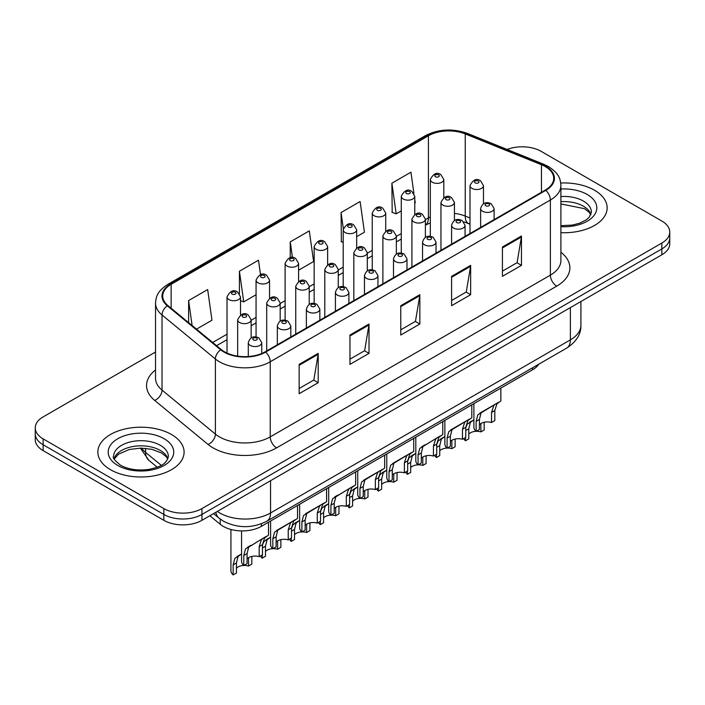 <?xml version="1.0" encoding="UTF-8"?>
<svg xmlns="http://www.w3.org/2000/svg" width="705" height="705" viewBox="0 0 705 705"><rect width="100%" height="100%" fill="white"/><g stroke="black" fill="none" stroke-linecap="round" stroke-linejoin="round"><path stroke-width="1.06" d="M469.997 224.234L466.058 222.639A35.937 20.745 0 0 0 464.569 222.066M538.779 364.203A26.949 15.563 180 0 1 532.575 369.773L261.352 526.362A26.949 15.563 180 0 1 220.224 524.282L209.87 515.743M594.526 190.244A43.12 24.895 0 0 0 560.748 183.018A43.12 24.895 0 0 1 594.526 190.244A43.12 24.895 0 0 1 607.155 207.843A43.12 24.895 0 0 0 594.526 190.244M171.456 434.492A43.12 24.895 0 0 0 124.468 429.098A43.12 24.895 0 0 0 97.845 452.099A43.12 24.895 0 0 0 110.474 469.697A43.12 24.895 0 0 0 157.471 475.099A43.12 24.895 0 0 0 184.093 452.099A43.12 24.895 0 0 0 171.456 434.492A43.12 24.895 0 0 0 124.468 429.098A43.12 24.895 0 0 0 97.845 452.099A43.12 24.895 0 0 0 110.474 469.697A43.12 24.895 0 0 0 157.471 475.099A43.12 24.895 0 0 0 184.093 452.099A43.12 24.895 0 0 0 171.456 434.492M545.291 166.583A28.746 16.594 180 0 1 553.716 178.321A28.746 16.594 180 0 1 545.291 190.059L265.159 351.795A28.746 16.594 180 0 1 221.282 349.574L167.913 305.573A28.746 16.594 180 0 1 162.714 296.056A28.746 16.594 180 0 1 171.13 284.318L428.42 135.774A28.746 16.594 180 0 1 465.238 133.915L541.458 164.723A28.746 16.594 180 0 1 545.291 166.583M545.802 166.292A29.469 17.008 0 0 0 541.863 164.388L465.644 133.571A29.469 17.008 0 0 0 427.909 135.483L170.628 284.018A29.469 17.008 0 0 0 167.323 305.811L220.691 349.812A29.469 17.008 0 0 0 265.662 352.086L545.802 190.35A29.469 17.008 0 0 0 545.802 166.292M155.523 352.007L43.146 416.893A26.949 15.563 0 0 0 35.25 427.891L35.25 439.629A26.949 15.563 0 0 0 43.146 450.627L163.833 520.316L163.833 514.447A26.949 15.563 0 0 0 201.947 514.447L661.854 248.918A26.949 15.563 0 0 0 669.75 237.92A26.949 15.563 0 0 1 661.854 248.918L201.947 514.447A26.949 15.563 0 0 1 163.833 514.447L43.146 444.767L163.833 514.447L163.833 508.578A26.949 15.563 0 0 0 201.947 508.578L661.854 243.049A26.949 15.563 0 0 0 669.75 232.051A26.949 15.563 0 0 0 661.854 221.044L541.167 151.363A26.949 15.563 0 0 0 507.089 149.451M35.25 433.76A26.949 15.563 0 0 0 43.146 444.767A26.949 15.563 0 0 1 35.25 433.76M299.14 364.37L299.14 393.716L318.202 382.709L318.202 353.372L299.14 364.37M299.14 388.508L313.822 380.03L318.122 354.342A7.191 4.151 -120 0 0 318.202 353.372M313.69 380.11L318.202 382.709M349.962 335.034L349.962 364.37L369.015 353.372L369.015 324.027L349.962 335.034M349.962 359.171L364.635 350.693L368.935 325.005A7.191 4.151 -120 0 0 369.015 324.027M364.511 350.764L369.015 353.372M502.418 247.014L502.418 276.351L521.471 265.353L521.471 236.008L502.418 247.014M502.418 271.152L517.091 262.674L521.392 236.986A7.191 4.151 -120 0 0 521.471 236.008M516.959 262.745L521.471 265.353M451.597 276.351L451.597 305.697L470.649 294.69L470.649 265.353L451.597 276.351M451.597 300.489L466.269 292.011L470.579 266.323A7.191 4.151 -120 0 0 470.649 265.353M466.146 292.09L470.649 294.69M400.775 305.697L400.775 335.034L419.836 324.027L419.836 294.69L400.775 305.697M400.775 329.825L415.457 321.357L419.757 295.668A7.191 4.151 -120 0 0 419.836 294.69M415.324 321.427L419.836 324.027M560.898 232.676A43.12 24.895 0 0 0 607.155 207.843A43.12 24.895 0 0 1 560.898 232.676M35.25 427.891A26.949 15.563 0 0 0 43.146 438.898L163.833 508.578M196.501 329.147L211.967 320.211L207.667 289.552L188.614 300.559L188.614 322.634M356.668 236.668L364.423 232.192L360.123 201.533L341.07 212.54L341.37 241.7M413.914 193.399L410.945 172.196L391.883 183.203L392.192 212.364M260.506 274.633L258.488 260.215L239.427 271.222L239.427 293.668M298.585 270.2L313.61 261.529L309.301 230.879L290.248 241.877L290.248 257.695M290.248 241.877L292.452 257.563M343.194 242.379L341.07 241.586M341.07 212.54L343.326 228.631M391.883 183.203L396.184 213.853L401.277 210.91M414.76 203.137L415.245 202.855L414.76 199.383M396.184 213.853L391.883 212.249M239.427 271.222L243.727 301.872L256.065 294.752M243.727 301.872L240.502 300.665M188.614 300.559L192.112 325.525M163.833 520.316A26.949 15.563 0 0 0 201.947 520.316L661.854 254.787A26.949 15.563 0 0 0 669.75 243.789L669.75 232.051M479.409 424.718A8.98 5.191 180 0 1 491.526 422.515L491.526 412.46L493.72 405.666L495.271 404.221L483.101 411.244L481.022 412.998L479.409 419.457L479.409 429.512L476.131 431.407A13.474 7.781 180 0 1 473.892 427.115L473.892 403.648M476.131 431.407L476.131 421.343L477.84 414.831L496.355 403.595M500.85 388.094L500.85 401.004L496.902 403.824L494.804 410.566L494.804 420.629L491.526 422.515M479.832 413.13L483.101 411.244L479.832 413.13M476.307 431.301A8.98 5.191 180 0 1 480.889 431.883L480.889 423.529M468.772 434.086A8.98 5.191 180 0 1 476.025 431.31M465.758 427.644L467.212 424.199L473.892 419.783L470.385 422.365L468.772 428.825L468.772 438.88L465.494 440.775A13.474 7.781 180 0 1 463.749 438.554M484.168 422.269L484.168 429.997L480.889 431.883M465.494 440.775L465.494 437.549M472.465 420.612L469.204 422.498M450.363 441.489A8.98 5.191 180 0 1 462.48 439.286L462.48 429.222L464.683 422.427L466.234 420.982L454.055 428.014L451.976 429.768L450.363 436.219L450.363 446.283L447.085 448.177A13.474 7.781 180 0 1 444.855 443.886L444.855 420.418M447.085 448.177L447.085 438.113L448.803 431.601L467.309 420.365M471.804 404.855L471.804 417.765L467.856 420.594L465.758 427.336L465.758 437.391L462.48 439.286M450.795 429.9L454.055 428.014L450.795 429.9M421.317 458.25A8.98 5.191 180 0 1 433.443 456.056L433.443 445.992L435.637 439.197L437.188 437.752L422.938 446.529L421.317 452.989L421.317 463.053L418.047 464.939A13.474 7.781 180 0 1 415.809 460.656L415.809 437.188M418.047 464.939L418.047 454.884L419.757 448.362L438.272 437.126M442.758 421.625L442.758 434.536L438.818 437.364L436.721 444.106L436.721 454.161L433.443 456.056M421.749 446.67L425.018 444.785L421.749 446.67M392.28 475.02A8.98 5.191 180 0 1 404.397 472.817L404.397 462.762L406.6 455.968L408.151 454.522L395.972 461.546L393.892 463.3L392.28 469.759L392.28 479.814L389.001 481.709A13.474 7.781 180 0 1 386.772 477.417L386.772 453.95M389.001 481.709L389.001 471.654L390.711 465.133L409.226 453.897M413.72 438.395L413.72 451.306L409.772 454.135L407.675 460.867L407.675 470.931L404.397 472.817M392.703 463.432L395.972 461.546L392.703 463.432M363.234 491.79A8.98 5.191 180 0 1 375.351 489.587L375.351 479.532L377.554 472.729L379.105 471.284L366.926 478.316L364.846 480.07L363.234 486.529L363.234 496.584L359.955 498.479A13.474 7.781 180 0 1 357.726 494.187L357.726 470.72M359.955 498.479L359.955 488.415L361.674 481.903L380.189 470.667M384.674 455.157L384.674 468.067L380.726 470.896L378.629 477.637L378.629 487.701L375.351 489.587M363.665 480.202L366.926 478.316L363.665 480.202M447.27 448.072A8.98 5.191 180 0 1 451.852 448.653L451.852 440.29M439.726 450.856A8.98 5.191 180 0 1 446.979 448.08M436.721 444.414L438.166 440.969L444.855 436.554L441.339 439.127L439.726 445.586L439.726 455.65L436.457 457.545A13.474 7.781 180 0 1 434.703 455.324M455.122 439.039L455.122 446.758L451.852 448.653M436.457 457.545L436.457 454.311M443.427 437.382L440.158 439.268M418.224 464.842A8.98 5.191 180 0 1 422.806 465.423L422.806 457.06M410.689 467.618A8.98 5.191 180 0 1 417.942 464.851M407.675 461.185L409.12 457.73L415.809 453.324L412.302 455.897L410.689 462.357L410.689 472.421L407.411 474.306A13.474 7.781 180 0 1 405.666 472.094M426.084 455.809L426.084 463.529L422.806 465.423M407.411 474.306L407.411 471.081M414.381 454.152L411.112 456.038M389.178 481.603A8.98 5.191 180 0 1 393.76 482.185L393.76 473.83M381.643 484.388A8.98 5.191 180 0 1 388.896 481.621M378.629 477.946L380.083 474.5L386.772 470.094L383.256 472.667L381.643 479.127L381.643 489.182L378.365 491.077A13.474 7.781 180 0 1 376.62 488.856M397.038 472.57L397.038 480.299L393.76 482.185M378.365 491.077L378.365 487.851M385.335 470.914L382.075 472.799M360.14 498.373A8.98 5.191 180 0 1 364.723 498.955L364.723 490.592M352.606 501.158A8.98 5.191 180 0 1 359.858 498.382M349.592 494.716L351.037 491.27L357.726 486.855L354.218 489.437L352.606 495.897L352.606 505.952L349.327 507.847A13.474 7.781 180 0 1 347.583 505.626M368.001 489.34L368.001 497.069L364.723 498.955M349.327 507.847L349.327 504.621M356.298 487.684L353.029 489.57M334.196 508.561A8.98 5.191 180 0 1 346.314 506.357L346.314 496.294L348.508 489.499L350.059 488.054L335.809 496.831L334.196 503.291L334.196 513.355L330.918 515.249A13.474 7.781 180 0 1 328.68 510.958L328.68 487.49M330.918 515.249L330.918 505.185L332.628 498.664L351.143 487.428M355.637 471.927L355.637 484.837L351.689 487.666L349.592 494.408L349.592 504.463L346.314 506.357M334.619 496.972L337.889 495.086L334.619 496.972M305.15 525.322A8.98 5.191 180 0 1 317.268 523.128L317.268 513.064L319.471 506.269L321.022 504.824L308.843 511.848L306.763 513.601L305.15 520.061L305.15 530.125L301.872 532.011A13.474 7.781 180 0 1 299.643 527.719L299.643 504.251M301.872 532.011L301.872 521.956L303.591 515.434L322.097 504.198M326.591 488.697L326.591 501.608L322.643 504.436L320.546 511.169L320.546 521.233L317.268 523.128M305.573 513.734L308.843 511.848L305.573 513.734M276.104 542.092A8.98 5.191 180 0 1 288.23 539.889L288.23 529.834L290.425 523.031L291.976 521.594L279.797 528.618L277.717 530.371L276.104 536.831L276.104 546.886L272.835 548.781A13.474 7.781 180 0 1 270.597 544.489L270.597 521.021M272.835 548.781L272.835 538.717L274.545 532.204L293.06 520.969M297.545 505.467L297.545 518.369L293.597 521.198L291.5 527.939L291.5 538.003L288.23 539.889M276.536 530.504L279.797 528.618L276.536 530.504M247.067 558.862A8.98 5.191 180 0 1 259.184 556.659L259.184 546.595L261.379 539.801L262.93 538.356L248.68 547.142L247.067 553.592L247.067 563.656L243.789 565.551A13.474 7.781 180 0 1 241.559 561.259L241.559 530.909M243.789 565.551L243.789 555.487L245.499 548.975L264.014 537.73M268.508 522.229L268.508 535.139L264.56 537.968L262.463 544.709L262.463 554.764L259.184 556.659M247.49 547.274L250.76 545.388L247.49 547.274M331.094 515.143A8.98 5.191 180 0 1 335.677 515.725L335.677 507.362M323.56 517.928A8.98 5.191 180 0 1 330.812 515.152M320.546 511.486L322 508.032L328.68 503.626L325.172 506.199L323.56 512.658L323.56 522.722L320.281 524.608A13.474 7.781 180 0 1 318.537 522.396M338.955 506.111L338.955 513.83L335.677 515.725M320.281 524.608L320.281 521.383M327.252 504.454L323.983 506.34M302.057 531.914A8.98 5.191 180 0 1 306.64 532.495L306.64 524.132M294.514 534.69A8.98 5.191 180 0 1 301.766 531.923M291.5 528.248L292.954 524.802L299.643 520.396L296.126 522.969L294.514 529.429L294.514 539.492L291.244 541.378A13.474 7.781 180 0 1 289.491 539.158M309.909 522.881L309.909 530.601L306.64 532.495M291.244 541.378L291.244 538.153M298.206 521.215L294.946 523.101M273.011 548.675A8.98 5.191 180 0 1 277.594 549.257L277.594 540.902M265.477 551.46A8.98 5.191 180 0 1 272.729 548.684M262.463 545.018L263.908 541.572L270.597 537.157L267.089 539.739L265.477 546.199L265.477 556.254L262.198 558.149A13.474 7.781 180 0 1 260.453 555.928M280.872 539.642L280.872 547.371L277.594 549.257M262.198 558.149L262.198 554.923M269.169 537.986L265.9 539.871M243.965 565.445A8.98 5.191 180 0 1 248.548 566.027L248.548 557.664M236.431 568.23A8.98 5.191 180 0 1 243.683 565.454M233.152 574.919L233.152 564.855L234.871 558.342L241.559 553.927L238.043 556.501L236.431 562.96L236.431 573.024L233.152 574.919A13.474 7.781 180 0 1 230.923 570.627L230.923 529.464M251.826 556.412L251.826 564.132L248.548 566.027M240.123 554.756L236.862 556.642M532.575 367.781L532.575 369.773M220.224 519.083L220.224 524.282M261.352 523.789L261.352 526.362M560.898 252.249A44.917 25.935 180 0 1 556.73 286.142L276.589 447.878A8.98 5.191 60 0 1 270.235 436.88L550.376 275.144A35.937 20.745 0 0 0 560.898 260.471L560.898 185.362A35.937 20.745 180 0 1 550.376 200.035A8.98 5.191 -120 0 0 545.802 190.35M276.589 447.878A44.917 25.935 180 0 1 213.069 447.878A44.917 25.935 180 0 1 208.037 444.414L154.668 400.414A44.917 25.935 180 0 1 155.523 369.975M219.422 436.88A35.937 20.745 0 0 0 270.235 436.88L270.235 361.771A35.937 20.745 180 0 1 215.395 358.995L162.027 314.994A35.937 20.745 180 0 1 155.523 303.097L155.523 378.206A35.937 20.745 0 0 0 162.027 390.103L215.395 434.104A35.937 20.745 0 0 0 219.422 436.88M560.898 185.362C560.316 179.185 559.744 174.047 548.516 166.583L543.793 164.291A8.98 4.204 112 0 0 541.863 164.388M543.793 164.291L467.574 133.474C452.689 128.213 438.563 128.971 425.194 135.765A8.98 5.191 60 0 1 427.909 135.483M170.628 284.018A8.98 5.191 -120 0 0 167.913 284.309C157.021 291.456 156.025 296.831 155.523 303.097M167.323 305.811A8.98 6.01 129.5 0 0 162.027 314.994L162.027 390.103A8.98 6.01 -50.5 0 1 154.668 400.414M467.574 133.474A8.98 4.204 112 0 0 465.644 133.571M220.691 349.812A8.98 6.01 129.5 0 0 215.395 358.995L215.395 434.104A8.98 6.01 -50.5 0 1 208.037 444.414M265.662 352.086A8.98 5.191 60 0 1 270.235 361.771L550.376 200.035L550.376 275.144A8.98 5.191 60 0 0 556.73 286.142M201.947 508.578L201.947 520.316M661.854 243.049L661.854 254.787M43.146 438.898L43.146 450.627M171.13 284.318L171.13 308.226M541.458 164.723L541.458 192.271M465.238 133.915L465.238 216.065A28.746 16.594 0 0 0 454.434 213.395M469.997 217.995L465.238 216.065A16.171 7.57 -68 0 0 468.446 223.406L463.784 221.846M430.323 216.92A28.746 16.594 0 0 0 428.42 217.924L425.388 219.678M428.42 135.774L428.42 217.924A16.171 9.332 60 0 1 425.388 225.124M401.277 233.593L396.351 236.439M372.24 250.363L367.305 253.21M343.194 267.125L338.259 269.98M314.157 283.895L309.222 286.741M285.111 300.665L280.176 303.511M256.065 317.435L251.139 320.281M227.028 334.196L212.681 342.48M400.775 306.622L419.757 295.668M451.597 277.285L470.579 266.323M502.418 247.94L521.392 236.986M349.962 335.959L368.935 325.005M299.14 365.305L318.122 354.342M217.325 511.433A35.937 20.745 0 0 0 219.74 512.976A35.937 20.745 0 0 0 270.553 512.976L570.38 339.872A35.937 20.745 0 0 0 580.911 325.208C581.167 334.117 576.426 341.749 566.661 348.103L266.834 521.207A17.969 10.372 60 0 0 270.553 512.976L270.553 480.704M570.38 307.6L570.38 339.872A17.969 10.372 60 0 1 566.661 348.103M215.871 512.279A17.969 12.02 129.5 0 0 218.999 518.122L213.544 513.619M141.608 448.107A35.937 20.745 0 0 0 145.6 452.399L145.6 448.31M157.241 467.203L148.887 460.312A17.969 12.02 129.5 0 1 145.6 452.399L161.26 465.318M482.608 211.288A6.742 3.886 180 0 1 480.634 208.53C482.352 203.005 485.877 201.401 491.209 203.727L494.108 208.53A6.742 3.886 180 0 1 489.949 212.126A6.742 3.886 180 0 1 482.608 211.288M488.962 203.948A2.247 1.295 0 0 0 485.78 203.948A2.247 1.295 0 0 0 485.78 205.781A2.247 1.295 0 0 0 488.962 205.781A2.247 1.295 0 0 0 488.962 203.948M495.271 404.221L498.541 402.335M491.526 412.46L494.804 410.566M476.131 421.343L479.409 419.457M483.471 203.763L483.471 185.626A6.742 3.886 180 0 1 479.321 189.222A6.742 3.886 180 0 1 471.971 188.376A6.742 3.886 180 0 1 469.997 185.626L469.997 233.522M475.152 182.877A2.247 1.295 0 0 0 478.325 182.877A2.247 1.295 0 0 0 478.325 181.044A2.247 1.295 0 0 0 475.152 181.044A2.247 1.295 0 0 0 475.152 182.877M468.772 428.825L465.758 430.561M443.798 197.62L443.798 179.484A6.742 3.886 180 0 1 439.638 183.08A6.742 3.886 180 0 1 432.297 182.234A6.742 3.886 180 0 1 430.323 179.484L430.323 236.342M435.47 176.735A2.247 1.295 0 0 0 438.651 176.735A2.247 1.295 0 0 0 438.651 174.902A2.247 1.295 0 0 0 435.47 174.902A2.247 1.295 0 0 0 435.47 176.735M590.957 214.505A27.38 15.81 0 0 0 583.396 206.204A27.38 15.81 0 0 0 560.898 201.674M560.898 225.679L572.398 225.08L579.836 223.124L586.331 219.793L589.168 217.29L591.416 212.249A27.38 15.81 0 0 0 583.396 201.066A27.38 15.81 0 0 0 560.898 196.545M560.898 226.675A32.774 18.92 0 0 0 593.672 215.915A32.774 18.92 0 0 0 587.203 194.465A32.774 18.92 0 0 0 560.898 189.01M453.562 228.05A6.742 3.886 180 0 1 451.588 225.3C453.315 219.775 456.84 218.171 462.163 220.498L465.071 225.3A6.742 3.886 180 0 1 460.911 228.896A6.742 3.886 180 0 1 453.562 228.05M459.916 220.718A2.247 1.295 0 0 0 456.743 220.718A2.247 1.295 0 0 0 456.743 222.551A2.247 1.295 0 0 0 459.916 222.551A2.247 1.295 0 0 0 459.916 220.718M466.234 420.982L469.495 419.096M462.48 429.222L465.758 427.336M447.085 438.113L450.363 436.219M424.525 244.82A6.742 3.886 180 0 1 422.551 242.071C424.269 236.545 427.794 234.941 433.117 237.259L436.025 242.071A6.742 3.886 180 0 1 431.865 245.666A6.742 3.886 180 0 1 424.525 244.82M430.878 237.488A2.247 1.295 0 0 0 427.697 237.488A2.247 1.295 0 0 0 427.697 239.321A2.247 1.295 0 0 0 430.878 239.321A2.247 1.295 0 0 0 430.878 237.488M437.188 437.752L440.458 435.866M433.443 445.992L436.721 444.106M418.047 454.884L421.317 452.989M395.479 261.59A6.742 3.886 180 0 1 393.505 258.841C395.232 253.306 398.748 251.703 404.08 254.029L406.979 258.841A6.742 3.886 180 0 1 402.819 262.427A6.742 3.886 180 0 1 395.479 261.59M401.832 254.249A2.247 1.295 0 0 0 398.66 254.249A2.247 1.295 0 0 0 398.66 256.082A2.247 1.295 0 0 0 401.832 256.082A2.247 1.295 0 0 0 401.832 254.249M408.151 454.522L411.412 452.636M404.397 462.762L407.675 460.867M389.001 471.654L392.28 469.759M366.433 278.352A6.742 3.886 180 0 1 364.467 275.602C366.186 270.077 369.711 268.473 375.034 270.799L377.942 275.602A6.742 3.886 180 0 1 373.782 279.198A6.742 3.886 180 0 1 366.433 278.352M372.786 271.02A2.247 1.295 0 0 0 369.614 271.02A2.247 1.295 0 0 0 369.614 272.853A2.247 1.295 0 0 0 372.786 272.853A2.247 1.295 0 0 0 372.786 271.02M379.105 471.284L382.374 469.398M375.351 479.532L378.629 477.637M359.955 488.415L363.234 486.529M454.434 220.533L454.434 202.397A6.742 3.886 180 0 1 450.275 205.992A6.742 3.886 180 0 1 442.934 205.146A6.742 3.886 180 0 1 440.96 202.397L440.96 250.293M446.106 199.647A2.247 1.295 0 0 0 449.288 199.647A2.247 1.295 0 0 0 449.288 197.814A2.247 1.295 0 0 0 446.106 197.814A2.247 1.295 0 0 0 446.106 199.647M439.726 445.586L436.721 447.331M425.388 237.294L425.388 219.158A6.742 3.886 180 0 1 421.229 222.754A6.742 3.886 180 0 1 413.888 221.916A6.742 3.886 180 0 1 411.914 219.158L411.914 267.063M417.06 216.409A2.247 1.295 0 0 0 420.242 216.409A2.247 1.295 0 0 0 420.242 214.576A2.247 1.295 0 0 0 417.06 214.576A2.247 1.295 0 0 0 417.06 216.409M410.689 462.357L407.675 464.101M396.351 254.064L396.351 235.928A6.742 3.886 180 0 1 392.192 239.524A6.742 3.886 180 0 1 384.842 238.678A6.742 3.886 180 0 1 382.877 235.928L382.877 283.833M388.023 233.179A2.247 1.295 0 0 0 391.196 233.179A2.247 1.295 0 0 0 391.196 231.346A2.247 1.295 0 0 0 388.023 231.346A2.247 1.295 0 0 0 388.023 233.179M381.643 479.127L378.629 480.863M414.76 214.391L414.76 196.254A6.742 3.886 180 0 1 410.601 199.85A6.742 3.886 180 0 1 403.251 199.004A6.742 3.886 180 0 1 401.277 196.254L401.277 253.113M406.433 193.505A2.247 1.295 0 0 0 409.605 193.505A2.247 1.295 0 0 0 409.605 191.672A2.247 1.295 0 0 0 406.433 191.672A2.247 1.295 0 0 0 406.433 193.505M385.714 231.161L385.714 213.025A6.742 3.886 180 0 1 381.555 216.62A6.742 3.886 180 0 1 374.214 215.774A6.742 3.886 180 0 1 372.24 213.025L372.24 269.883M377.387 210.275A2.247 1.295 0 0 0 380.568 210.275A2.247 1.295 0 0 0 380.568 208.442A2.247 1.295 0 0 0 377.387 208.442A2.247 1.295 0 0 0 377.387 210.275M356.668 247.931L356.668 229.786A6.742 3.886 180 0 1 352.509 233.381A6.742 3.886 180 0 1 345.168 232.544A6.742 3.886 180 0 1 343.194 229.786L343.194 286.644M348.349 227.036A2.247 1.295 0 0 0 351.522 227.036A2.247 1.295 0 0 0 351.522 225.203A2.247 1.295 0 0 0 348.349 225.203A2.247 1.295 0 0 0 348.349 227.036M327.631 264.692L327.631 246.556A6.742 3.886 180 0 1 323.472 250.152A6.742 3.886 180 0 1 316.131 249.306A6.742 3.886 180 0 1 314.157 246.556L314.157 303.414M319.303 243.807A2.247 1.295 0 0 0 322.476 243.807A2.247 1.295 0 0 0 322.476 241.974A2.247 1.295 0 0 0 319.303 241.974A2.247 1.295 0 0 0 319.303 243.807M167.896 458.761A27.38 15.81 0 0 0 160.335 450.451A27.38 15.81 0 0 0 132.84 446.538A27.38 15.81 0 0 0 114.043 458.761M160.335 445.322A27.38 15.81 0 0 0 130.487 441.894A27.38 15.81 0 0 0 113.584 456.496C112.157 457.342 114.457 460.25 120.493 465.212C128.389 469.53 138.004 470.905 149.337 469.336C159.374 466.886 166.257 464.886 168.354 456.496A27.38 15.81 0 0 0 160.335 445.322M117.797 465.476A32.774 18.92 0 0 0 164.142 465.476A32.774 18.92 0 0 0 164.142 438.721A32.774 18.92 0 0 0 117.797 438.721A32.774 18.92 0 0 0 117.797 465.476M367.305 270.835L367.305 252.698A6.742 3.886 180 0 1 363.145 256.294A6.742 3.886 180 0 1 355.805 255.448A6.742 3.886 180 0 1 353.831 252.698L353.831 300.594M358.977 249.949A2.247 1.295 0 0 0 362.158 249.949A2.247 1.295 0 0 0 362.158 248.116A2.247 1.295 0 0 0 358.977 248.116A2.247 1.295 0 0 0 358.977 249.949M352.606 495.897L349.592 497.633M337.395 295.122A6.742 3.886 180 0 1 335.421 292.372C337.14 286.847 340.665 285.243 345.996 287.561L348.896 292.372A6.742 3.886 180 0 1 344.736 295.968A6.742 3.886 180 0 1 337.395 295.122M343.749 287.79A2.247 1.295 0 0 0 340.568 287.79A2.247 1.295 0 0 0 340.568 289.623A2.247 1.295 0 0 0 343.749 289.623A2.247 1.295 0 0 0 343.749 287.79M350.059 488.054L353.328 486.168M346.314 496.294L349.592 494.408M330.918 505.185L334.196 503.291M308.349 311.892A6.742 3.886 180 0 1 306.375 309.142C308.103 303.608 311.628 302.013 316.95 304.331L319.85 309.142A6.742 3.886 180 0 1 315.69 312.729A6.742 3.886 180 0 1 308.349 311.892M314.703 304.551A2.247 1.295 0 0 0 311.531 304.551A2.247 1.295 0 0 0 311.531 306.393A2.247 1.295 0 0 0 314.703 306.393A2.247 1.295 0 0 0 314.703 304.551M321.022 504.824L324.282 502.938M317.268 513.064L320.546 511.169M301.872 521.956L305.15 520.061M279.312 328.653A6.742 3.886 180 0 1 277.338 325.904C279.057 320.378 282.582 318.775 287.904 321.101L290.812 325.904A6.742 3.886 180 0 1 286.653 329.499A6.742 3.886 180 0 1 279.312 328.653M285.657 321.321A2.247 1.295 0 0 0 282.485 321.321A2.247 1.295 0 0 0 282.485 323.154A2.247 1.295 0 0 0 285.657 323.154A2.247 1.295 0 0 0 285.657 321.321M291.976 521.594L295.245 519.708M288.23 529.834L291.5 527.939M272.835 538.717L276.104 536.831M250.266 345.424A6.742 3.886 180 0 1 248.292 342.674C250.011 337.149 253.536 335.545 258.867 337.871L261.767 342.674A6.742 3.886 180 0 1 257.607 346.27A6.742 3.886 180 0 1 250.266 345.424M256.62 338.092A2.247 1.295 0 0 0 253.439 338.092A2.247 1.295 0 0 0 253.439 339.925A2.247 1.295 0 0 0 256.62 339.925A2.247 1.295 0 0 0 256.62 338.092M262.93 538.356L266.199 536.47M259.184 546.595L262.463 544.709M243.789 555.487L247.067 553.592M338.259 287.605L338.259 269.469A6.742 3.886 180 0 1 334.099 273.055A6.742 3.886 180 0 1 326.759 272.218A6.742 3.886 180 0 1 324.785 269.469L324.785 317.365M329.94 266.71A2.247 1.295 0 0 0 333.113 266.71A2.247 1.295 0 0 0 333.113 264.877A2.247 1.295 0 0 0 329.94 264.877A2.247 1.295 0 0 0 329.94 266.71M323.56 512.658L320.546 514.403M309.222 304.366L309.222 286.23A6.742 3.886 180 0 1 305.062 289.825A6.742 3.886 180 0 1 297.721 288.98A6.742 3.886 180 0 1 295.748 286.23L295.748 334.135M300.894 283.481A2.247 1.295 0 0 0 304.067 283.481A2.247 1.295 0 0 0 304.067 281.648A2.247 1.295 0 0 0 300.894 281.648A2.247 1.295 0 0 0 300.894 283.481M294.514 529.429L291.5 531.165M280.176 321.136L280.176 303A6.742 3.886 180 0 1 276.016 306.596A6.742 3.886 180 0 1 268.675 305.75A6.742 3.886 180 0 1 266.701 303L266.701 350.896M271.848 300.251A2.247 1.295 0 0 0 275.029 300.251A2.247 1.295 0 0 0 275.029 298.418A2.247 1.295 0 0 0 271.848 298.418A2.247 1.295 0 0 0 271.848 300.251M265.477 546.199L262.463 547.935M251.139 337.906L251.139 319.77A6.742 3.886 180 0 1 246.979 323.366A6.742 3.886 180 0 1 239.63 322.52A6.742 3.886 180 0 1 237.655 319.77L237.655 356.131M242.811 317.021A2.247 1.295 0 0 0 245.983 317.021A2.247 1.295 0 0 0 245.983 315.179A2.247 1.295 0 0 0 242.811 315.179A2.247 1.295 0 0 0 242.811 317.021M236.431 562.96L233.152 564.855M298.585 281.462L298.585 263.326A6.742 3.886 180 0 1 294.426 266.922A6.742 3.886 180 0 1 287.085 266.076A6.742 3.886 180 0 1 285.111 263.326L285.111 320.185M290.257 260.577A2.247 1.295 0 0 0 293.439 260.577A2.247 1.295 0 0 0 293.439 258.744A2.247 1.295 0 0 0 290.257 258.744A2.247 1.295 0 0 0 290.257 260.577M269.539 298.233L269.539 280.096A6.742 3.886 180 0 1 265.388 283.683A6.742 3.886 180 0 1 258.039 282.846A6.742 3.886 180 0 1 256.065 280.096L256.065 336.955M261.22 277.338A2.247 1.295 0 0 0 264.393 277.338A2.247 1.295 0 0 0 264.393 275.505A2.247 1.295 0 0 0 261.22 275.505A2.247 1.295 0 0 0 261.22 277.338M240.502 314.994L240.502 296.858A6.742 3.886 180 0 1 236.342 300.453A6.742 3.886 180 0 1 229.002 299.607A6.742 3.886 180 0 1 227.028 296.858L227.028 353.09M232.174 294.108A2.247 1.295 0 0 0 235.355 294.108A2.247 1.295 0 0 0 235.355 292.275A2.247 1.295 0 0 0 232.174 292.275A2.247 1.295 0 0 0 232.174 294.108M425.194 135.765L167.913 284.309M455.025 220.224L454.434 220.163M430.323 222.921L425.388 225.142M401.277 239.065L396.351 241.912M372.24 255.827L367.305 258.682M343.194 272.597L338.259 275.443M314.157 289.367L309.222 292.214M285.111 306.129L280.176 308.984M256.065 322.899L251.139 325.745M227.028 339.669L216.576 345.697M469.997 224.04L468.446 223.406M266.834 521.207C252.372 528.468 237.92 528.468 223.459 521.207L218.999 518.122M580.911 325.208L580.911 301.52M148.887 460.312L140.339 448.107M480.634 227.389L480.634 208.53M494.108 219.607L494.108 208.53M483.471 185.626L480.572 180.824C476.659 177.995 473.143 179.599 469.997 185.626M443.798 179.484L440.898 174.681C436.985 171.861 433.46 173.456 430.323 179.484M590.825 214.813L589.168 212.337L584.507 208.671L560.898 203.948M451.588 244.15L451.588 225.3M465.071 236.378L465.071 225.3M422.551 260.921L422.551 242.071M436.025 253.139L436.025 242.071M393.505 277.691L393.505 258.841M406.979 269.909L406.979 258.841M364.467 294.461L364.467 275.602M377.942 286.679L377.942 275.602M454.434 202.397L451.526 197.585C447.622 194.765 444.097 196.369 440.96 202.397M425.388 219.158L422.489 214.355C418.576 211.535 415.051 213.139 411.914 219.158M396.351 235.928L393.443 231.125C389.539 228.297 386.014 229.9 382.877 235.928M414.76 196.254L411.852 191.452C407.948 188.623 404.423 190.227 401.277 196.254M385.714 213.025L382.806 208.213C378.902 205.393 375.377 206.997 372.24 213.025M356.668 229.786L353.769 224.983C349.856 222.163 346.331 223.767 343.194 229.786M327.631 246.556L324.723 241.753C320.819 238.933 317.294 240.528 314.157 246.556M167.764 459.07L166.107 456.584L161.445 452.918L151.813 449.288L140.947 448.107L129.359 449.473L118.546 454.17L114.175 459.07M367.305 252.698L364.406 247.887C360.493 245.067 356.968 246.671 353.831 252.698M335.421 311.222L335.421 292.372M348.896 303.441L348.896 292.372M306.375 327.992L306.375 309.142M319.85 320.211L319.85 309.142M277.338 344.763L277.338 325.904M290.812 336.981L290.812 325.904M248.292 356.536L248.292 342.674M261.767 353.469L261.767 342.674M338.259 269.469L335.36 264.657C331.447 261.837 327.931 263.441 324.785 269.469M309.222 286.23L306.314 281.427C302.41 278.607 298.885 280.202 295.748 286.23M280.176 303L277.276 298.197C273.364 295.369 269.839 296.972 266.701 303M251.139 319.77L248.231 314.959C244.327 312.139 240.802 313.743 237.655 319.77M298.585 263.326L295.686 258.515C291.773 255.695 288.248 257.299 285.111 263.326M269.539 280.096L266.64 275.285C262.727 272.465 259.211 274.069 256.065 280.096M240.502 296.858L237.594 292.055C233.69 289.235 230.165 290.83 227.028 296.858"/></g></svg>
